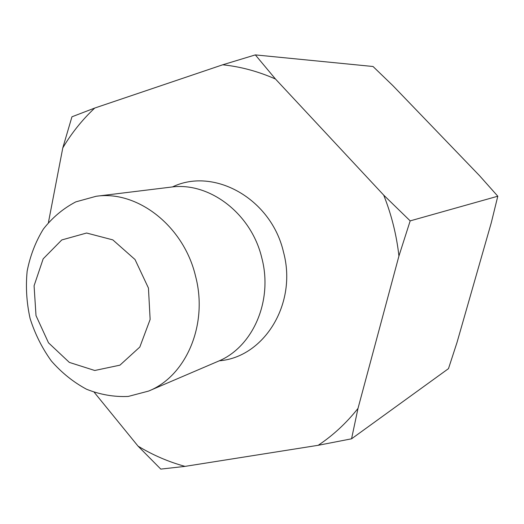 <?xml version="1.0" encoding="UTF-8"?>
<svg xmlns="http://www.w3.org/2000/svg" width="524" height="524" viewBox="0 0 524 524"><rect width="100%" height="100%" fill="white"/><g stroke="black" fill="none" stroke-linecap="round" stroke-linejoin="round"><path stroke-width="0.79" d="M148.593 391.074L217.82 361.429C252.601 347.504 273.273 301.071 261.81 257.978C251.317 213.294 208.997 181.474 170.857 187.133L96.108 196.284L75.81 201.871C63.24 208.441 52.433 217.499 43.374 229.06C35.566 241.747 30.163 255.784 27.15 271.163C25.611 286.936 26.593 302.728 30.104 318.533C35.01 333.965 42.09 348.113 51.352 360.977C61.681 372.767 73.412 382.186 86.532 389.234C100.169 394.677 114.075 397.081 128.236 396.439L148.593 391.074C186.184 376.088 208.401 324.428 195.524 276.063C183.701 225.929 137.288 190.101 96.108 196.284M138.035 446.121C152.87 455.114 168.538 461.867 185.024 466.38L160.789 469.104L138.035 446.121L94.3 392.397M318.173 445.302C333.048 435.418 346.325 423.123 357.997 408.419L351.552 438.811L318.173 445.302L185.024 466.38M398.928 256.033C396.589 235.073 391.52 214.768 383.712 195.131L410.174 220.879L398.928 256.033L357.997 408.419M275.48 79.026C258.168 71.395 240.582 66.653 222.707 64.793L255.332 54.896L275.48 79.026L383.712 195.131M94.739 108.049C82.288 119.734 71.637 133.017 62.795 147.892L71.952 116.793L94.739 108.049L222.707 64.793M48.431 222.49L62.795 147.892M410.174 220.879L497.8 196.218L491.27 222.805L457.033 342.401L448.485 368.641L351.552 438.811M497.8 196.218L479.532 175.684L392.954 85.713L373.029 66.496L255.332 54.896M148.449 288.069L150.133 319.457L139.829 347.032L119.937 365.163L94.746 370.488L69.338 362.405L48.503 342.82L36.005 315.599L34.08 285.776L43.171 258.836L61.786 239.946L86.604 233.023L112.824 239.887L135.035 259.537L148.449 288.069M219.261 360.794C264.017 357.368 297.567 303.704 283.504 252.129C271.321 198.655 213.844 166.842 172.422 186.957"/></g></svg>

